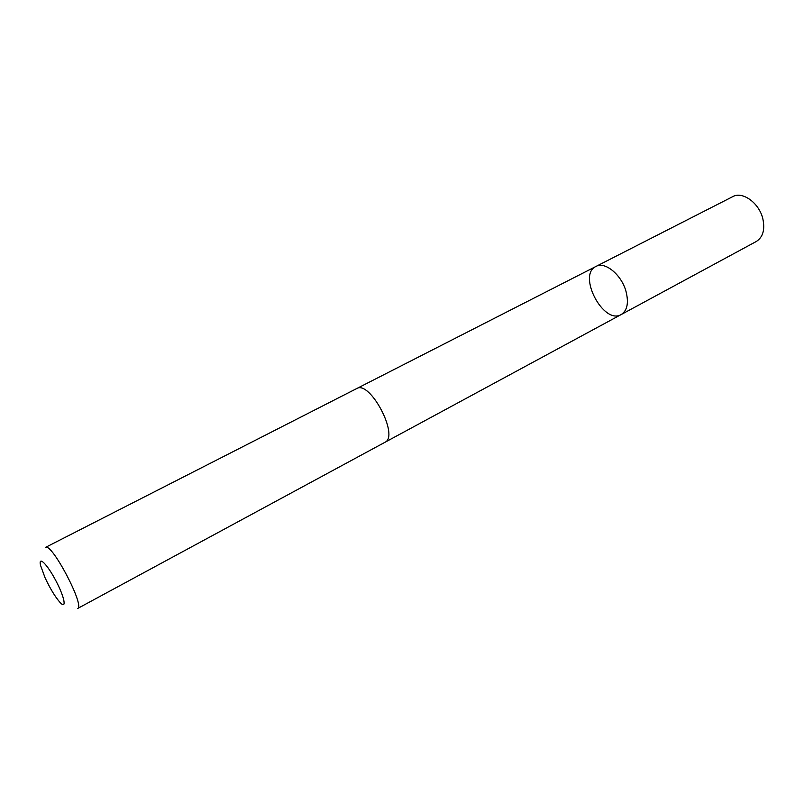 <?xml version="1.0" encoding="UTF-8"?>
<svg xmlns="http://www.w3.org/2000/svg" width="804" height="804" viewBox="0 0 804 804"><rect width="100%" height="100%" fill="white"/><g stroke="black" fill="none" stroke-linecap="round" stroke-linejoin="round"><path stroke-width="1.21" d="M625.994 291.36C628.879 302.837 627.301 310.555 621.241 314.525C603.543 325.308 577.051 274.908 595.975 266.446C604.909 261.149 621.502 274.687 625.994 291.36C628.879 302.837 627.301 310.555 621.241 314.525L756.273 241.501C762.946 237.25 765.137 229.673 762.835 218.778C759.187 202.96 742.544 190.96 732.715 196.658L595.975 266.446C604.909 261.149 621.502 274.687 625.994 291.36M384.885 442.331C399.658 436.341 369.961 379.83 356.644 388.593L45.466 547.413C51.506 542.057 85.415 606.578 77.576 608.517L384.885 442.331M45.084 577.805C50.109 588.518 55.054 596.689 59.928 602.317C66.963 610.125 64.792 597.583 55.958 580.89C47.215 564.137 38.12 555.232 40.562 565.463L45.084 577.805M385.156 442.18L621.241 314.525M356.926 388.463L595.975 266.446"/></g></svg>
